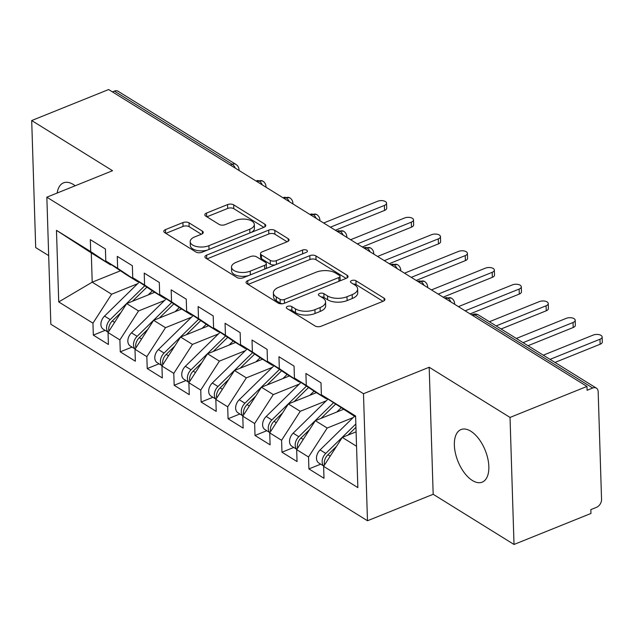 <?xml version="1.0" encoding="UTF-8"?>
<svg xmlns="http://www.w3.org/2000/svg" width="634" height="634" viewBox="0 0 634 634"><rect width="100%" height="100%" fill="white"/><g stroke="black" fill="none" stroke-linecap="round" stroke-linejoin="round"><path stroke-width="0.95" d="M287.527 306.404A3.043 1.506 -1.8 0 0 286.338 307.648A3.043 1.506 -1.8 0 0 286.964 308.52L315.074 325.971A4.351 2.148 -1.8 0 0 321.169 326.225L383.237 301.213A4.351 2.148 -1.8 0 0 384.941 299.43A4.351 2.148 -1.8 0 0 384.046 298.178L355.936 280.735A3.043 1.506 -1.8 0 0 351.672 280.561A3.043 1.506 -1.8 0 0 350.483 281.805A3.043 1.506 -1.8 0 0 351.109 282.677L354.747 284.935A13.916 6.871 -1.8 0 1 357.616 288.946A13.916 6.871 -1.8 0 1 352.179 294.636L347.004 296.72A13.916 6.871 -1.8 0 1 327.501 295.912L323.863 293.661A3.043 1.506 -1.8 0 0 319.599 293.479A3.043 1.506 -1.8 0 0 318.411 294.723A3.043 1.506 -1.8 0 0 319.037 295.603L322.674 297.861A13.916 6.871 -1.8 0 1 325.543 301.871A13.916 6.871 -1.8 0 1 320.107 307.561L314.932 309.646A13.916 6.871 -1.8 0 1 295.428 308.837L291.798 306.579A3.043 1.506 -1.8 0 0 287.527 306.404M75.169 185.778A28.348 14.693 -111.9 0 0 73.346 184.502A28.348 14.693 -111.9 0 0 63.527 182.846A28.348 14.693 -111.9 0 0 57.163 193.029M472.378 480.493A28.348 14.693 -111.9 0 0 482.197 482.149A28.348 14.693 -111.9 0 0 487.8 458.596A28.348 14.693 -111.9 0 0 470.824 431.223A28.348 14.693 -111.9 0 0 461.005 429.567A28.348 14.693 -111.9 0 0 455.402 453.12A28.348 14.693 -111.9 0 0 472.378 480.493M189.011 222.835A4.351 2.148 -1.8 0 0 182.917 222.582L165.498 229.603A4.351 2.148 -1.8 0 0 163.802 231.378A4.351 2.148 -1.8 0 0 164.697 232.63L195.906 252.007A4.351 2.148 -1.8 0 0 202 252.261L264.077 227.249A4.351 2.148 -1.8 0 0 265.773 225.466A4.351 2.148 -1.8 0 0 264.877 224.214L233.669 204.845A4.351 2.148 -1.8 0 0 227.574 204.592L206.533 213.064A4.351 2.148 -1.8 0 0 204.837 214.847A4.351 2.148 -1.8 0 0 205.733 216.099L219.095 224.388A4.351 2.148 -1.8 0 0 225.181 224.642L235.618 220.434A11.634 5.746 -1.8 0 1 247.751 219.538A11.634 5.746 -1.8 0 1 254.313 224.468A11.634 5.746 -1.8 0 1 249.764 229.223L208.903 245.683A11.634 5.746 -1.8 0 1 196.762 246.586A11.634 5.746 -1.8 0 1 190.2 241.657A11.634 5.746 -1.8 0 1 194.749 236.902L201.564 234.16A4.351 2.148 -1.8 0 0 203.26 232.377A4.351 2.148 -1.8 0 0 202.365 231.125L189.011 222.835L189.13 226.687A4.351 2.148 -1.8 0 0 183.036 226.433L165.862 233.352M510.029 417.434L429.186 367.252L433.173 494.282L514.015 544.463L510.029 417.434L586.965 386.431L587.092 390.282L592.711 388.016L474.882 314.876L472.948 315.661M429.186 367.252L363.488 393.722L46.845 197.19L112.543 170.712L31.7 120.539L108.644 89.537L586.965 386.431M247.759 280.664A4.351 2.148 -1.8 0 0 246.063 282.439A4.351 2.148 -1.8 0 0 246.959 283.691L278.175 303.068A4.351 2.148 -1.8 0 0 284.262 303.321L346.338 278.31A4.351 2.148 -1.8 0 0 348.042 276.527A4.351 2.148 -1.8 0 0 347.139 275.275L315.93 255.906A4.351 2.148 -1.8 0 0 309.836 255.653L247.759 280.664L247.878 284.262M237.037 277.534L205.828 258.165A4.351 2.148 -1.8 0 1 204.933 256.905A4.351 2.148 -1.8 0 1 206.629 255.13L268.705 230.118A4.351 2.148 -1.8 0 1 274.799 230.372L288.153 238.661A4.351 2.148 -1.8 0 1 289.056 239.914A4.351 2.148 -1.8 0 1 287.353 241.697L262.175 251.841A4.351 2.148 -1.8 0 0 260.479 253.616A4.351 2.148 -1.8 0 0 261.374 254.868L270.235 260.368A4.351 2.148 -1.8 0 0 276.329 260.622L302.537 250.065A3.043 1.506 -1.8 0 1 305.715 249.828A3.043 1.506 -1.8 0 1 307.435 251.119A3.043 1.506 -1.8 0 1 306.238 252.364L243.131 277.787A4.351 2.148 -1.8 0 1 237.037 277.534M363.488 393.722L367.474 520.752L50.839 324.22L46.845 197.19M320.709 464.167L308.909 468.922L323.998 478.29L323.625 466.362L357.845 487.601L355.595 415.999L321.375 394.76L321.002 382.825L305.905 373.458L306.285 385.393L294.422 378.03L294.049 366.103L278.96 356.736L279.332 368.663L267.477 361.309L267.104 349.374L252.015 340.006L252.387 351.941L240.532 344.579L240.151 332.644L225.062 323.277L225.442 335.212L213.579 327.857L213.206 315.922L198.117 306.555L198.49 318.49L186.634 311.128L186.261 299.193L171.164 289.825L171.545 301.76L159.689 294.398L159.308 282.471L144.219 273.103L144.592 285.031L132.736 277.676L132.363 265.741L117.274 256.374L117.647 268.309L105.791 260.946L105.418 249.011L90.321 239.644L90.702 251.579L110.688 264.964L91.288 252.926L92.207 282.178L111.608 294.224L137.562 283.763M308.909 468.922L308.536 456.995L296.672 449.633L315.336 420.675L343.359 409.382M293.764 447.445L281.964 452.201L297.053 461.568L296.672 449.633M281.964 452.201L281.583 440.265L269.727 432.903L288.383 403.945L316.406 392.66M266.811 430.716L255.011 435.471L270.1 444.838L269.727 432.903M255.011 435.471L254.638 423.536L242.782 416.181L261.438 387.223L289.461 375.93M239.866 413.994L228.066 418.749L243.155 428.116L242.782 416.181M228.066 418.749L227.685 406.814L215.829 399.452L234.493 370.494L262.516 359.209M212.921 397.264L201.113 402.019L216.21 411.387L215.829 399.452M201.113 402.019L200.74 390.084L188.884 382.73L207.54 353.772L235.563 342.479M185.968 380.535L174.168 385.29L189.257 394.657L188.884 382.73M174.168 385.29L173.795 373.363L161.939 366L180.595 337.042L208.618 325.749M159.023 363.813L147.223 368.568L162.312 377.935L161.939 366M147.223 368.568L146.842 356.633L134.987 349.271L153.642 320.321L181.673 309.027M132.078 347.083L120.27 351.838L135.359 361.206L134.987 349.271M120.27 351.838L119.897 339.911L108.042 332.549L126.697 303.591L154.72 292.298M105.125 330.362L93.325 335.117L108.414 344.484L108.042 332.549M93.325 335.117L92.952 323.182L58.724 301.935L56.474 230.34L90.702 251.579M138.323 281.417L137.633 281.694L125.778 274.332L105.791 260.946M117.647 268.309L137.633 281.694M120.484 270.789L92.207 282.178L58.724 301.935M92.952 323.182L111.608 294.224M165.276 298.146L164.586 298.424L152.723 291.061L132.736 277.676M144.592 285.031L164.586 298.424M126.697 303.591L138.553 310.953L164.515 300.492M119.897 339.911L138.553 310.953M192.221 314.868L191.531 315.146L179.676 307.791L159.689 294.398M171.545 301.76L191.531 315.146M153.642 320.321L165.506 327.675L191.46 317.214M146.842 356.633L165.506 327.675M219.166 331.598L218.476 331.875L206.621 324.513L186.634 311.128M198.49 318.49L218.476 331.875M180.595 337.042L192.451 344.405L218.405 333.944M173.795 373.363L192.451 344.405M246.119 348.32L245.429 348.597L233.574 341.243L213.579 327.857M225.442 335.212L245.429 348.597M207.54 353.772L219.396 361.126L245.358 350.673M200.74 390.084L219.396 361.126M273.064 365.049L272.374 365.327L260.519 357.964L240.532 344.579M252.387 351.941L272.374 365.327M234.493 370.494L246.349 377.856L272.303 367.395M227.685 406.814L246.349 377.856M300.017 381.771L299.319 382.056L287.464 374.694L267.477 361.309M279.332 368.663L299.319 382.056M261.438 387.223L273.294 394.586L299.256 384.125M254.638 423.536L273.294 394.586M326.962 398.501L326.272 398.778L314.416 391.416L294.422 378.03M306.285 385.393L326.272 398.778M288.383 403.945L300.239 411.308L326.201 400.846M281.583 440.265L300.239 411.308M514.015 544.463L590.959 513.461L590.84 509.617L596.459 507.351A6.641 4.636 121.8 0 0 601.547 499.449L598.163 391.669A6.641 4.636 121.8 0 0 596.396 388.143A6.641 4.636 121.8 0 0 592.711 388.016M355.626 416.998L321.375 394.76M315.336 420.675L327.192 428.037L353.146 417.576M308.536 456.995L327.192 428.037M112.448 91.898L114.382 91.122A6.641 4.636 -58.2 0 1 118.067 91.248L235.896 164.388A6.641 4.636 -58.2 0 0 232.21 164.261L114.382 91.122M31.7 120.539L35.694 247.569L48.683 255.629M433.173 494.282L367.474 520.752M111.378 264.687L110.688 264.964M323.625 466.362L342.281 437.405L356.094 431.833M342.281 437.405L356.546 446.257M56.474 230.34L91.288 252.926M445.861 298.852L447.794 298.067A6.641 4.636 -58.2 0 1 451.353 298.123A6.641 4.636 -58.2 0 1 451.479 298.202A6.641 6.641 0 0 1 454.618 303.638A6.641 3.281 -1.8 0 1 454.53 304.225M418.916 282.122L420.849 281.345A6.641 4.636 -58.2 0 1 424.408 281.393A6.641 4.636 -58.2 0 1 424.534 281.472A6.641 6.641 0 0 1 427.673 286.909A6.641 3.281 -1.8 0 1 427.585 287.503M391.971 265.392L393.904 264.616A6.641 4.636 -58.2 0 1 397.455 264.671A6.641 4.636 -58.2 0 1 397.589 264.743A6.641 6.641 0 0 1 400.728 270.179A6.641 3.281 -1.8 0 1 400.633 270.773M365.018 248.671L366.951 247.886A6.641 4.636 -58.2 0 1 370.51 247.942A6.641 4.636 -58.2 0 1 370.636 248.021A6.641 6.641 0 0 1 373.775 253.457A6.641 3.281 -1.8 0 1 373.688 254.052M338.073 231.941L340.006 231.164A6.641 4.636 -58.2 0 1 343.565 231.22A6.641 4.636 -58.2 0 1 343.691 231.291A6.641 6.641 0 0 1 346.83 236.728A6.641 3.281 -1.8 0 1 346.735 237.322M311.12 215.219L313.061 214.435A6.641 4.636 -58.2 0 1 316.612 214.49A6.641 4.636 -58.2 0 1 316.746 214.569A6.641 6.641 0 0 1 319.877 220.006A6.641 3.281 -1.8 0 1 319.79 220.592M284.175 198.49L286.108 197.713A6.641 4.636 -58.2 0 1 289.667 197.76A6.641 4.636 -58.2 0 1 289.793 197.84A6.641 6.641 0 0 1 292.932 203.276A6.641 3.281 -1.8 0 1 292.845 203.871M257.23 181.76L259.163 180.983A6.641 4.636 -58.2 0 1 262.714 181.039A6.641 4.636 -58.2 0 1 262.848 181.11A6.641 6.641 0 0 1 265.987 186.547A6.641 3.281 -1.8 0 1 265.892 187.141M289.199 309.915A3.043 1.506 -1.8 0 1 291.917 310.43L295.555 312.689A13.916 6.871 -1.8 0 0 315.05 313.497L314.932 309.646M325.543 301.871L325.67 305.715A13.916 6.871 -1.8 0 1 320.225 311.413L315.05 313.497M357.616 288.946L357.734 292.797A13.916 6.871 -1.8 0 1 352.298 298.487L347.123 300.571A13.916 6.871 -1.8 0 1 327.627 299.763L323.99 297.504A3.043 1.506 -1.8 0 0 321.272 296.989M382.999 301.308L356.054 284.587A3.043 1.506 -1.8 0 0 353.344 284.072M346.101 278.405L316.049 259.75A4.351 2.148 -1.8 0 0 309.955 259.504L248.124 284.412M280.093 299.311A3.043 1.506 -1.8 0 0 284.357 299.494L338.841 277.541A3.043 1.506 -1.8 0 0 340.03 276.289A3.043 1.506 -1.8 0 0 339.404 275.418L335.568 273.032A13.916 6.871 -1.8 0 0 316.073 272.224L278.825 287.234A13.916 6.871 -1.8 0 0 273.381 292.924A13.916 6.871 -1.8 0 0 276.258 296.934L280.093 299.311L280.212 303.163A3.043 1.506 -1.8 0 0 283.057 303.67M339.658 280.997A3.043 1.506 -1.8 0 0 340.157 280.141L340.03 276.289M273.381 292.924L273.508 296.775A13.916 6.871 -1.8 0 0 276.376 300.785L276.258 296.934M280.212 303.163L276.376 300.785M206.993 258.886L268.824 233.97L268.705 230.118M287.115 241.792L274.918 234.223A4.351 2.148 -1.8 0 0 268.824 233.97M260.479 253.616L260.598 257.467A4.351 2.148 -1.8 0 0 261.493 258.72L270.353 264.219A4.351 2.148 -1.8 0 0 275.386 264.79M236.054 262.365A11.634 5.746 -1.8 0 0 231.505 267.12A11.634 5.746 -1.8 0 0 238.067 272.049A11.634 5.746 -1.8 0 0 250.208 271.146L264.608 265.345A4.351 2.148 -1.8 0 0 266.304 263.57A4.351 2.148 -1.8 0 0 265.408 262.317L256.548 256.818A4.351 2.148 -1.8 0 0 250.454 256.564L236.054 262.365M231.505 267.12L231.624 270.972A11.634 5.746 -1.8 0 0 248.639 275.568M265.583 268.745A4.351 2.148 -1.8 0 0 266.423 267.413L266.304 263.57M201.327 234.255L189.13 226.687M190.2 241.657L190.327 245.509A11.634 5.746 -1.8 0 0 207.334 250.105M251.365 232.369A11.634 5.746 -1.8 0 0 254.44 228.311L254.313 224.468M263.839 227.344L233.787 208.689A4.351 2.148 -1.8 0 0 227.693 208.443L206.898 216.82M336.527 446.336L327.921 454.76A8.86 6.181 121.8 0 0 324.299 463.161A8.86 6.181 121.8 0 0 324.553 464.912M355.848 423.988L325.765 453.421A8.86 6.181 121.8 0 0 322.143 461.821A8.86 6.181 121.8 0 0 323.839 466.022M323.8 466.085L318.839 463.01A8.86 6.181 -58.2 0 1 316.485 458.311A8.86 6.181 -58.2 0 1 320.107 449.91L354.469 416.284M602.141 336.979L602.3 341.98A5.54 2.734 178.2 0 1 600.136 344.246L599.978 339.238A5.54 2.734 -1.8 0 0 602.141 336.979A5.54 2.734 -1.8 0 0 599.019 334.625A5.54 2.734 -1.8 0 0 593.242 335.061L543.29 355.183M550.027 359.367L599.978 339.238M554.98 362.434L600.136 344.246M355.951 427.332L348.018 435.09M309.574 429.614L300.968 438.031A8.86 6.181 121.8 0 0 297.346 446.439A8.86 6.181 121.8 0 0 297.608 448.183M333.429 402.828L298.812 436.691A8.86 6.181 121.8 0 0 295.19 445.1A8.86 6.181 121.8 0 0 296.894 449.292M296.855 449.363L291.886 446.281A8.86 6.181 -58.2 0 1 289.532 441.589A8.86 6.181 -58.2 0 1 293.154 433.18L327.937 399.151M575.196 320.249L575.355 325.25A5.54 2.734 178.2 0 1 573.184 327.516L573.033 322.516A5.54 2.734 -1.8 0 0 575.196 320.249A5.54 2.734 -1.8 0 0 572.074 317.903A5.54 2.734 -1.8 0 0 566.289 318.331L516.345 338.453M523.082 342.637L573.033 322.516M528.027 345.712L573.184 327.516M335.521 404.23L321.073 418.361M336.797 412.029L341.005 407.908M282.629 412.885L274.023 421.301A8.86 6.181 121.8 0 0 270.401 429.709A8.86 6.181 121.8 0 0 270.663 431.461M306.476 386.106L271.867 419.97A8.86 6.181 121.8 0 0 268.245 428.37A8.86 6.181 121.8 0 0 269.941 432.57M269.902 432.634L264.941 429.551A8.86 6.181 -58.2 0 1 262.587 424.859A8.86 6.181 -58.2 0 1 266.209 416.451L300.984 382.429M548.244 303.52L548.402 308.528A5.54 2.734 178.2 0 1 546.239 310.795L546.08 305.786A5.54 2.734 -1.8 0 0 548.244 303.52A5.54 2.734 -1.8 0 0 545.121 301.174A5.54 2.734 -1.8 0 0 539.344 301.602L489.393 321.731M496.129 325.916L546.08 305.786M501.082 328.983L546.239 310.795M308.568 387.509L294.128 401.639M309.852 395.299L314.06 391.186M255.676 396.155L247.078 404.579A8.86 6.181 121.8 0 0 243.456 412.98A8.86 6.181 121.8 0 0 243.71 414.731M279.531 369.376L244.922 403.24A8.86 6.181 121.8 0 0 241.3 411.648A8.86 6.181 121.8 0 0 242.996 415.841M242.957 415.912L237.996 412.829A8.86 6.181 -58.2 0 1 235.642 408.13A8.86 6.181 -58.2 0 1 239.256 399.729L274.039 365.699M521.299 286.798L521.457 291.798A5.54 2.734 178.2 0 1 519.294 294.065L519.135 289.064A5.54 2.734 -1.8 0 0 521.299 286.798A5.54 2.734 -1.8 0 0 518.176 284.452A5.54 2.734 -1.8 0 0 512.399 284.88L458.406 306.634M465.142 310.811L519.135 289.064M470.095 313.885L519.294 294.065M281.623 370.779L267.176 384.909M282.907 378.577L287.115 374.456M228.731 379.433L220.125 387.849A8.86 6.181 121.8 0 0 216.503 396.258A8.86 6.181 121.8 0 0 216.765 398.009M252.578 352.655L217.969 386.51A8.86 6.181 121.8 0 0 214.347 394.919A8.86 6.181 121.8 0 0 216.051 399.119M216.004 399.182L211.043 396.099A8.86 6.181 -58.2 0 1 208.689 391.408A8.86 6.181 -58.2 0 1 212.311 382.999L247.094 348.977M494.354 270.068L494.504 275.077A5.54 2.734 178.2 0 1 492.341 277.335L492.182 272.335A5.54 2.734 -1.8 0 0 494.354 270.068A5.54 2.734 -1.8 0 0 491.223 267.722A5.54 2.734 -1.8 0 0 485.446 268.15L431.453 289.904M438.197 294.089L492.182 272.335M443.142 297.164L492.341 277.335M254.67 354.049L240.231 368.18M255.954 361.848L260.162 357.727M201.786 362.703L193.18 371.128A8.86 6.181 121.8 0 0 189.558 379.528A8.86 6.181 121.8 0 0 189.82 381.28M225.633 335.925L191.024 369.788A8.86 6.181 121.8 0 0 187.402 378.189A8.86 6.181 121.8 0 0 189.098 382.389M189.059 382.453L184.098 379.378A8.86 6.181 -58.2 0 1 181.744 374.678A8.86 6.181 -58.2 0 1 185.366 366.278L220.141 332.248M467.401 253.346L467.559 258.347A5.54 2.734 178.2 0 1 465.396 260.614L465.237 255.605A5.54 2.734 -1.8 0 0 467.401 253.346A5.54 2.734 -1.8 0 0 464.278 251.001A5.54 2.734 -1.8 0 0 458.501 251.429L404.508 273.183M411.244 277.359L465.237 255.605M416.197 280.434L465.396 260.614M227.725 337.328L213.278 351.458M229.009 345.118L233.217 341.005M174.833 345.982L166.227 354.398A8.86 6.181 121.8 0 0 162.613 362.807A8.86 6.181 121.8 0 0 162.867 364.55M198.688 319.195L164.071 353.059A8.86 6.181 121.8 0 0 160.45 361.467A8.86 6.181 121.8 0 0 162.153 365.659M162.114 365.731L157.153 362.648A8.86 6.181 -58.2 0 1 154.791 357.956A8.86 6.181 -58.2 0 1 158.413 349.548L193.196 315.518M440.456 236.617L440.614 241.617A5.54 2.734 178.2 0 1 438.443 243.884L438.292 238.883A5.54 2.734 -1.8 0 0 440.456 236.617A5.54 2.734 -1.8 0 0 437.333 234.271A5.54 2.734 -1.8 0 0 431.556 234.699L377.563 256.453M384.299 260.637L438.292 238.883M389.244 263.704L438.443 243.884M200.78 320.598L186.333 334.728M202.056 328.396L206.264 324.275M147.888 329.252L139.282 337.668A8.86 6.181 121.8 0 0 135.66 346.077A8.86 6.181 121.8 0 0 135.922 347.828M171.735 302.473L137.126 336.337A8.86 6.181 121.8 0 0 133.505 344.738A8.86 6.181 121.8 0 0 135.208 348.938M135.161 349.001L130.2 345.926A8.86 6.181 -58.2 0 1 127.846 341.227A8.86 6.181 -58.2 0 1 131.468 332.818L166.251 298.796M413.511 219.887L413.661 224.896A5.54 2.734 178.2 0 1 411.498 227.162L411.339 222.154A5.54 2.734 -1.8 0 0 413.511 219.887A5.54 2.734 -1.8 0 0 410.38 217.541A5.54 2.734 -1.8 0 0 404.603 217.977L350.61 239.723M357.346 243.908L411.339 222.154M362.299 246.983L411.498 227.162M173.827 303.876L159.388 318.006M175.111 311.666L179.319 307.553M120.943 312.522L112.337 320.947A8.86 6.181 121.8 0 0 108.715 329.347A8.86 6.181 121.8 0 0 108.969 331.099M144.79 285.744L110.181 319.607A8.86 6.181 121.8 0 0 106.56 328.016A8.86 6.181 121.8 0 0 108.255 332.208M108.216 332.279L103.255 329.197A8.86 6.181 -58.2 0 1 100.901 324.497A8.86 6.181 -58.2 0 1 104.523 316.097L139.298 282.067M386.558 203.165L386.716 208.166A5.54 2.734 178.2 0 1 384.553 210.433L384.394 205.432A5.54 2.734 -1.8 0 0 386.558 203.165A5.54 2.734 -1.8 0 0 383.435 200.82A5.54 2.734 -1.8 0 0 377.658 201.247L323.665 223.002M330.401 227.178L384.394 205.432M335.354 230.253L384.553 210.433M146.882 287.147L132.435 301.277M148.166 294.945L152.374 290.824M596.396 388.143L478.567 315.011A6.641 4.636 121.8 0 0 474.882 314.876A6.641 3.447 -111.9 0 0 472.576 314.488L471.664 314.86M230.277 165.038L232.21 164.261A6.641 3.447 -111.9 0 1 235.349 168.184M450.933 301.998A6.641 3.447 -111.9 0 0 447.794 298.067A6.641 3.447 -111.9 0 0 445.631 297.758L451.353 298.123M423.98 285.268A6.641 3.447 -111.9 0 0 420.849 281.345A6.641 3.447 -111.9 0 0 418.686 281.036L424.408 281.393M397.035 268.539A6.641 3.447 -111.9 0 0 393.904 264.616A6.641 3.447 -111.9 0 0 391.733 264.307L397.455 264.671M370.09 251.817A6.641 3.447 -111.9 0 0 366.951 247.886A6.641 3.447 -111.9 0 0 364.788 247.585L370.51 247.942M343.137 235.087A6.641 3.447 -111.9 0 0 340.006 231.164A6.641 3.447 -111.9 0 0 337.835 230.855L343.565 231.22M316.192 218.365A6.641 3.447 -111.9 0 0 313.061 214.435A6.641 3.447 -111.9 0 0 310.89 214.126L316.612 214.49M289.247 201.636A6.641 3.447 -111.9 0 0 286.108 197.713A6.641 3.447 -111.9 0 0 283.945 197.404L289.667 197.76M262.294 184.906A6.641 3.447 -111.9 0 0 259.163 180.983A6.641 3.447 -111.9 0 0 256.992 180.674L262.714 181.039M238.947 170.419A6.641 3.281 -1.8 0 0 239.034 169.825A6.641 6.641 0 0 0 235.896 164.388M295.555 312.689L295.428 308.837M320.225 311.413L320.107 307.561M323.99 297.504L323.863 293.661M327.627 299.763L327.501 295.912M347.123 300.571L347.004 296.72M352.298 298.487L352.179 294.636M356.054 284.587L355.936 280.735M384.125 300.738L384.046 298.178M291.917 310.43L291.798 306.579M309.955 259.504L309.836 255.653M316.049 259.75L315.93 255.906M347.226 277.835L347.139 275.275M284.476 303.234L284.357 299.494M338.96 281.282L338.841 277.541M206.747 258.727L206.629 255.13M274.918 234.223L274.799 230.372M288.24 241.221L288.153 238.661M261.493 258.72L261.374 254.868M270.353 264.219L270.235 260.368M276.448 264.362L276.329 260.622M302.656 253.806L302.537 250.065M250.327 274.887L250.208 271.146M264.719 269.085L264.608 265.345M202.444 233.684L202.365 231.125M209.022 249.431L208.903 245.683M249.883 232.963L249.764 229.223M206.652 216.669L206.533 213.064M227.693 208.443L227.574 204.592M233.787 208.689L233.669 204.845M264.957 226.774L264.877 224.214M165.609 233.201L165.498 229.603M183.036 226.433L182.917 222.582M325.765 453.421L320.107 449.91M330.187 456.171L327.921 454.76M298.812 436.691L293.154 433.18M303.242 439.441L300.968 438.031M271.867 419.97L266.209 416.451M276.297 422.712L274.023 421.301M244.922 403.24L239.256 399.729M249.344 405.99L247.078 404.579M217.969 386.51L212.311 382.999M222.399 389.26L220.125 387.849M191.024 369.788L185.366 366.278M195.454 372.538L193.18 371.128M164.071 353.059L158.413 349.548M168.501 355.809L166.227 354.398M137.126 336.337L131.468 332.818M141.556 339.079L139.282 337.668M110.181 319.607L104.523 316.097M114.603 322.357L112.337 320.947M454.641 304.296L454.618 303.638M478.567 315.011A6.641 6.641 0 0 0 472.576 314.488M427.696 287.567L427.673 286.909M444.711 298.131L445.631 297.758M400.743 270.845L400.728 270.179M417.758 281.409L418.686 281.036M373.798 254.115L373.775 253.457M390.813 264.679L391.733 264.307M346.846 237.393L346.83 236.728M363.868 247.949L364.788 247.585M319.901 220.664L319.877 220.006M336.916 231.228L337.835 230.855M292.956 203.934L292.932 203.276M309.971 214.498L310.89 214.126M266.003 187.212L265.987 186.547M283.018 197.776L283.945 197.404M239.058 170.483L239.034 169.825M256.073 181.047L256.992 180.674"/></g></svg>
